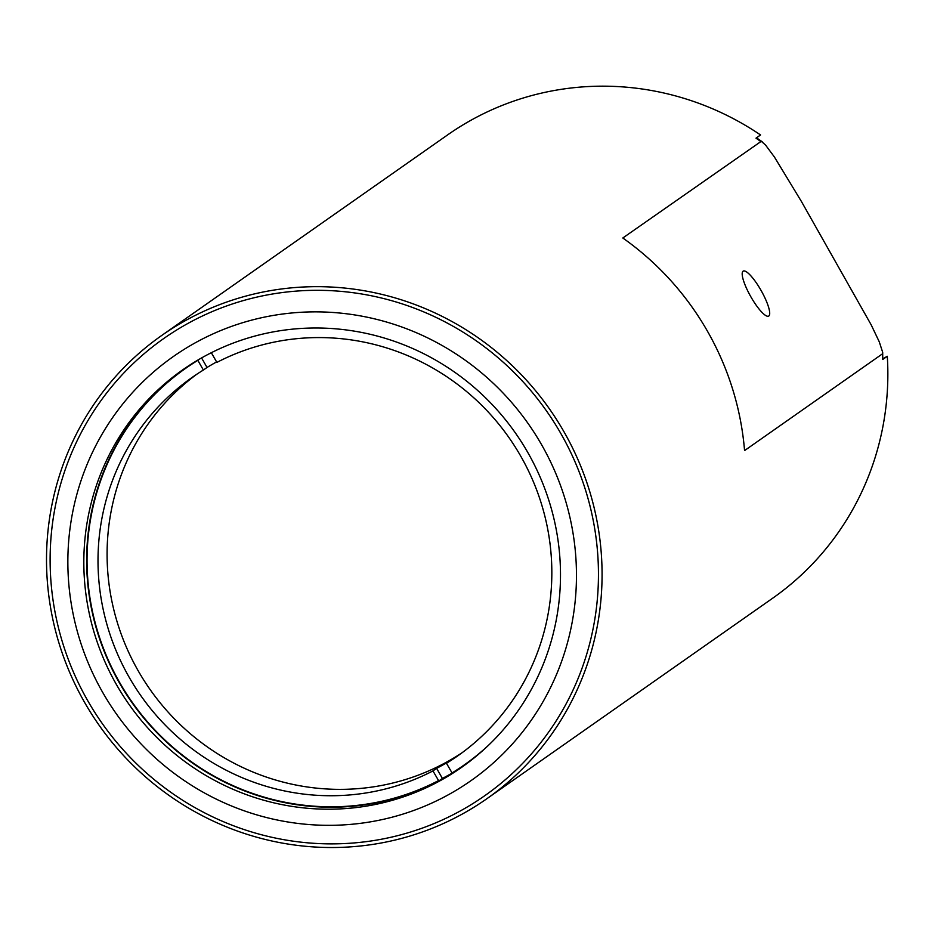 <?xml version="1.0" encoding="UTF-8"?>
<svg xmlns="http://www.w3.org/2000/svg" width="934" height="934" viewBox="0 0 934 934"><rect width="100%" height="100%" fill="white"/><g stroke="black" fill="none" stroke-linecap="round" stroke-linejoin="round"><path stroke-width="1.4" d="M883.155 358.609L887.3 356.274L882.735 359.473L882.688 352.293L882.326 353.939L744.561 450.585A282.99 275.168 -125.1 0 0 622.803 237.995L761.28 141.291L765.506 144.992L774.403 156.982L801.395 201.44L871.142 324.775L879.233 341.739L882.677 352.293M760.58 141.338A282.99 275.168 54.9 0 0 755.991 138.174L760.556 134.963A282.99 275.168 -125.1 0 0 469.475 121.093A282.99 275.168 -125.1 0 0 447.561 134.94L161.769 335.434A282.99 275.168 -125.1 0 0 99.027 725.134A282.99 275.168 -125.1 0 0 486.812 798.757A282.99 275.168 -125.1 0 0 556.968 420.148A282.99 275.168 -125.1 0 0 183.694 321.588A282.99 275.168 -125.1 0 0 161.769 335.434M486.812 798.757L772.605 598.262A282.99 275.168 -125.1 0 0 887.3 356.274M743.102 271.175A25.848 6.001 60.5 0 0 750.866 296.814A25.848 6.001 60.5 0 0 768.67 316.089A25.848 6.001 60.5 0 0 761.175 290.637A25.848 6.001 60.5 0 0 743.219 271.105A25.848 6.001 60.5 0 0 743.102 271.175M185.516 324.775A279.313 271.596 -125.1 0 0 188.913 804.104A279.313 271.596 -125.1 0 0 598.449 572.414A279.313 271.596 -125.1 0 0 185.516 324.775M201.522 357.956A242.805 236.092 54.9 0 1 521.791 442.518A242.805 236.092 54.9 0 1 461.606 767.363A242.805 236.092 54.9 0 1 128.88 704.189A242.805 236.092 54.9 0 1 182.714 369.829A242.805 236.092 54.9 0 1 201.522 357.956M452.091 773.083A242.805 236.092 54.9 0 1 442.401 778.442L438.793 780.976A242.805 236.092 54.9 0 1 123.697 690.074A242.805 236.092 54.9 0 1 184.126 368.848M463.007 766.37A242.805 236.092 54.9 0 1 452.289 773.34L446.464 763.276L450.118 760.708A231.177 224.79 -125.1 0 1 436.622 768.343L442.401 778.442M438.793 780.976L432.967 770.912L436.622 768.343M446.464 763.276A231.177 224.79 54.9 0 0 457.683 755.91A231.177 224.79 54.9 0 0 517.097 450.001A231.177 224.79 54.9 0 0 216.875 362.404L211.329 352.713A242.338 235.637 54.9 0 1 211.691 352.527M487.735 745.997A242.338 235.637 54.9 0 1 452.009 772.967M196.735 374.277A231.177 224.79 -125.1 0 0 147.689 686.046A231.177 224.79 -125.1 0 0 455.547 756.902A231.177 224.79 -125.1 0 0 462.19 752.664M432.967 770.912A231.177 224.79 54.9 0 1 132.745 683.314A231.177 224.79 54.9 0 1 192.147 377.418A231.177 224.79 54.9 0 1 203.378 370.039L197.739 360.139M216.606 361.937A231.177 224.79 -125.1 0 0 207.033 367.471L203.378 370.039M438.513 780.602A242.338 235.637 54.9 0 1 119.774 682.719A242.338 235.637 54.9 0 1 197.833 360.349M201.569 357.92L207.033 367.471M882.326 353.939A282.99 275.168 54.9 0 1 882.735 359.473M193.431 343.84A259.08 251.911 54.9 0 1 541.475 444.514A259.08 251.911 54.9 0 1 450.877 793.363A259.08 251.911 54.9 0 1 102.845 692.678A259.08 251.911 54.9 0 1 193.431 343.84M756.435 137.777L762.261 141.816"/></g></svg>
